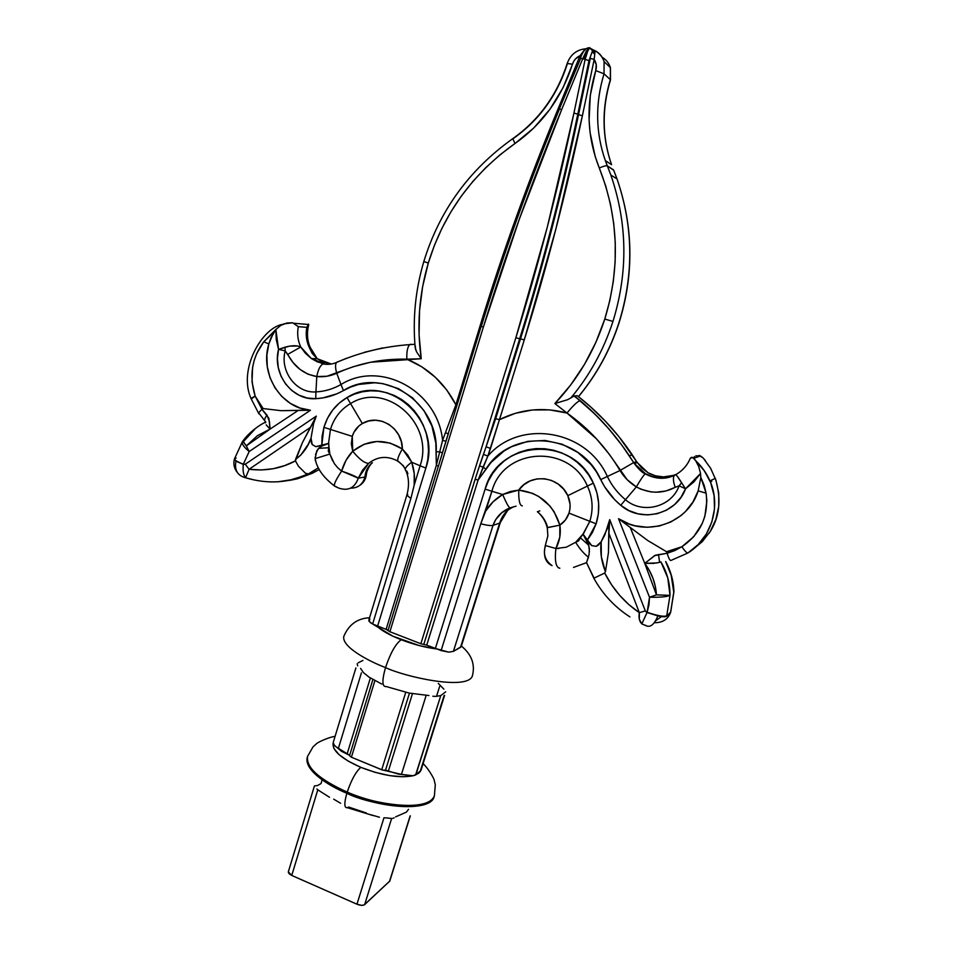 <?xml version="1.0" encoding="UTF-8"?>
<svg xmlns="http://www.w3.org/2000/svg" width="953" height="953" viewBox="0 0 953 953"><rect width="100%" height="100%" fill="white"/><g stroke="black" fill="none" stroke-linecap="round" stroke-linejoin="round"><path stroke-width="1.43" d="M485.685 511.082L480.777 523.793C486.923 525.365 491.009 525.889 493.023 525.353L499.646 523.114C502.255 515.096 506.889 509.641 513.524 506.782L508.95 509.367L505.078 513L499.646 523.114L460.537 647.29L453.414 651.375L493.023 525.353L499.646 523.114L461.204 646.634L453.414 651.375L448.684 652.138L435.366 648.469L485.125 489.115L488.329 481.015L492.653 473.498L498.038 466.72L504.351 460.847L511.475 455.999L519.242 452.294L527.509 449.804L536.074 448.601L544.771 448.732L553.383 450.173L561.734 452.901L569.644 456.892L576.91 462.026L583.391 468.209L588.918 475.297L593.374 483.135L596.959 492.963L598.639 503.279L598.353 513.691L596.113 523.805L592.349 532.584L587.119 540.482L596.113 523.805L589.812 521.315L583.141 534.335L588.406 542.436L591.765 545.616L596.197 546.331L598.21 545.271L601.164 541.78L604.786 535.038L609.717 519.635L608.86 528.224L607.597 527.867L609.717 519.635L645.312 610.921L646.634 612.267M659.524 562.389L653.472 563.402L644.74 563.342L630.231 527.426L647.647 540.458L666.528 551.716L667.124 553.252L654.485 555.659L644.8 563.437C651.781 572.753 655.664 583.224 656.462 594.863L644.8 563.437L649.422 570.561L652.948 578.28L655.319 586.429L656.462 594.863L670.007 595.351C670.09 583.498 667.112 572.455 661.06 562.234L667.779 577.911L670.007 595.351L666.731 615.757C663.967 616.972 657.439 615.805 647.135 612.267L657.856 615.912C662.597 616.925 665.504 617.032 666.564 616.246L670.733 612.017L673.759 592.23L670.578 612.481M613.708 170.253L607.335 165.858L610.849 175.042C627.467 223.383 628.17 272.189 612.946 321.447C603.666 350.037 589.621 375.553 570.823 397.973C589.621 375.553 603.666 350.037 612.946 321.447L604.786 319.052C594.231 351.466 577.601 379.639 554.872 403.548L567.595 399.7L574.349 395.912L595.268 414.352L609.17 429.267L621.975 445.337L633.685 462.55L636.652 461.693L641.703 467.994L648.123 472.819L655.521 475.845L663.467 476.905L673.902 475.309M646.003 625.585L641.834 623.905L647.135 612.267L648.945 604.881L649.517 597.257L618.533 518.706L629.385 524.067L635.186 525.806L647.182 527.271L659.214 526.02L670.662 522.065L680.93 515.609L685.457 511.535L692.986 501.945L698.168 490.855L700.836 477.465L704.088 485.137L706.113 493.177L698.168 490.855L700.836 477.465L700.538 473.474L693.844 481.956L685.541 488.794L680.918 497.418L674.414 504.697L666.409 510.212L657.332 513.679L647.718 514.906L638.069 513.858L628.909 510.594L620.748 505.293L614.721 499.729L604.655 486.804L596.34 471.711L590.991 464.468L577.828 452.413L562.163 444.229L545.104 440.465L527.819 441.334L511.499 446.719L504.042 451.007L491.129 462.336L478.096 480.062L426.73 645.121L420.845 643.74L389.896 631.732L386.799 629.659L372.635 624.012L368.99 621.261L369.907 619.045M647.051 612.517L641.834 623.905L645.526 625.502C650.125 627.956 654.246 624.751 657.856 615.912L647.051 612.517L645.312 610.921L639.344 612.66L645.312 610.921L609.717 519.635L608.907 533.418L639.344 612.66C638.486 617.651 639.32 621.404 641.834 623.905L639.296 619.236L639.344 612.66C624.632 602.725 613.089 589.514 604.702 573.039L605.453 571.705C601.426 561.805 599.997 551.835 601.164 541.78L607.597 527.867L608.86 528.224L608.443 552.633L605.453 571.705L608.443 552.633L608.907 533.418L639.344 612.66L628.98 604.738L619.617 595.303L611.457 584.63L604.702 573.039L605.453 571.705L601.343 556.79L601.164 541.78L596.197 546.331L591.765 545.616L583.01 534.121L575.648 542.293L566.249 547.213L555.885 548.499L559.804 537.17L559.852 525.151C564.236 522.232 567.297 518.229 569.001 513.131L589.812 521.315L583.01 534.121L587.727 542.328L589.383 548.583L589.061 554.622L586.512 562.615M243.694 464.433L245.266 464.218L316.277 416.116L313.561 423.668L311.023 438.13L308.2 444.36L300.743 455.153L295.525 459.417L302.327 442.823L312.751 423.287L313.561 423.668L311.023 438.13L311.345 442.549L312.239 444.563L315.788 446.659L321.78 445.516L322.09 436.319L323.913 427.337L327.522 418.248L332.692 410.052L339.268 403.083L347.011 397.58C335.647 404.31 327.951 414.233 323.913 427.337L330.453 429.422C333.967 418.033 340.674 409.409 350.549 403.584L347.011 397.58L354.373 394.113L362.176 391.838L370.24 390.825L378.401 391.087L386.465 392.648L394.244 395.447L401.594 399.462L408.313 404.572L414.269 410.695L419.32 417.676L423.346 425.372L426.265 433.603L427.992 442.192L428.505 450.924L427.79 459.608L425.86 468.066L377.626 626.073L386.108 629.361L436.367 465.29L435.831 442.99L431.888 425.967L423.93 410.54L412.518 397.806L398.473 388.633L382.772 383.606L374.636 382.772L358.507 384.476L350.787 386.989L336.874 393.815L322.912 397.913L315.729 398.688L307.2 398.009L299.063 395.221L291.749 390.48L285.638 384.047L281.075 376.28L278.288 367.584L277.43 358.447L278.55 349.346L276.239 339.566L275.858 329.488L270.914 337.97L268.841 343.926C259.478 373.779 281.075 408.468 310.452 410.243L281.171 410.695L263.159 408.563L255.154 396.103L252.033 381.95L252.593 367.381L254.213 360.317L256.667 353.634L263.755 341.805L268.841 343.926L266.876 355.147L267.269 366.571L269.985 377.626L274.917 387.752L281.79 396.472L290.296 403.345L300.004 408.015L310.452 410.243L249.186 451.519C244.171 447.326 241.848 444.181 242.217 442.085L242.241 442.013C241.788 444.098 244.099 447.267 249.186 451.519L243.349 464.147L249.186 451.519L310.452 410.243L298.384 410.326L270.092 429.076L268.865 418.248L261.98 409.373L263.159 408.563L281.171 410.695L298.384 410.326L270.092 429.076L266.209 424.847M234.486 458.869C234.533 460.168 237.488 461.931 243.349 464.147L243.349 464.147C237.488 461.931 234.533 460.168 234.486 458.869L236.118 458.071M266.423 425.205L270.092 429.088L246.315 445.921L257.381 435.7L270.092 429.088L269.461 421.667L267.019 415.139L261.98 409.373L255.154 396.103L261.98 409.373L263.159 408.563L255.154 396.103C248.959 375.935 251.83 357.84 263.755 341.805L273.666 332.335L268.841 343.926L263.755 341.805L275.858 329.488L278.55 349.346L289.7 346.106L297.872 346.022L300.743 347.011C297.122 345.248 291.868 345.308 284.995 347.19L285.173 350.895L284.995 347.19L278.55 349.346L285.173 350.895L278.55 349.346C272.034 373.826 292.035 400.558 315.729 398.688L315.931 391.909L315.729 398.688C325.497 398.187 334.741 395.471 343.461 390.539L340.971 384.524L343.461 390.539C382.463 365.773 438.976 402.178 436.188 451.734L439.714 451.853L436.188 451.734L436.367 465.29L442.585 440.334C437.701 390.504 380.235 359.841 340.971 384.524C333.097 388.991 324.759 391.445 315.931 391.909C296.252 393.506 279.622 371.217 285.173 350.895L287.735 354.385L300.743 347.011L311.333 358.519L324.163 363.701L317.289 361.818L311.417 358.578L305.305 353.134L300.743 347.011L287.735 354.385C294.346 366.917 304.031 374.303 316.789 376.554C318.052 369.8 320.101 365.607 322.948 363.963L324.163 363.701L322.948 363.963C320.101 365.607 318.052 369.8 316.789 376.554C323.663 377.245 330.322 376.137 336.743 373.242L336.743 373.242C335.242 368.013 335.158 364.427 336.492 362.497L337.279 361.89L336.492 362.497C335.158 364.427 335.242 368.013 336.743 373.242C335.242 368.013 335.17 364.427 336.492 362.497L338.208 361.723L336.492 362.497C335.17 364.427 335.242 368.013 336.743 373.242L336.743 373.242C358.578 363.272 381.95 358.59 406.848 359.186C406.574 351.776 407.503 346.94 409.635 344.676L410.91 344.2L409.635 344.676C407.503 346.94 406.574 351.776 406.848 359.186C428.314 368.001 444.658 383.189 455.891 404.763L442.585 440.334C437.701 390.504 380.235 359.841 340.971 384.524L336.743 373.242L340.971 384.524C333.097 388.991 324.759 391.445 315.931 391.909L316.789 376.554L315.931 391.909C296.252 393.506 279.622 371.217 285.173 350.895L293.107 362.593L299.933 369.347L307.95 374.172L316.789 376.554L326.927 376.256L353.313 366.714L370.622 362.235L421.25 358.733C416.652 326.522 419.01 294.632 428.302 263.064L423.823 261.515L428.302 263.064C443.467 213.734 472.366 173.875 514.977 143.51L512.785 138.673L514.977 143.51L499.872 154.922L485.839 167.573L472.95 181.344L461.288 196.139L450.936 211.828L441.954 228.291L434.389 245.409L428.302 263.064L422.62 286.662L419.546 310.654L419.082 334.777L421.25 358.733L406.848 359.186L421.774 366.786L435.223 377.162L446.731 389.956L455.891 404.763L480.169 325.545L516.085 217.618L558.077 108.892L580.079 55.655L575.35 59.074L573.623 61.492L563.056 87.676L550.024 109.154L533.811 127.952L514.977 143.51C542.495 124.081 561.662 97.659 572.455 64.22L567.19 63.47L572.455 64.22C573.789 60.218 576.327 57.359 580.079 55.655L585.261 49.401M428.945 695.535L409.123 693.069L386.215 686.541C382.082 687.077 381.843 680.752 385.512 667.576C390.48 652.948 395.709 643.68 401.213 639.749C389.062 634.936 380.783 630.207 376.375 625.573L377.626 626.073L425.86 468.066C442.728 420.404 387.204 371.682 347.011 397.58L362.343 423.513C357.399 426.396 354.039 430.685 352.265 436.367L330.453 429.422C333.967 418.033 340.674 409.409 350.549 403.584C386.072 380.795 434.937 423.775 420.106 465.779L414.162 485.268L414.21 473.51L411.708 462.217L420.106 465.779L411.708 462.217L407.789 455.105L402.357 448.982L401.344 441.668L398.616 434.83L394.363 428.933L388.86 424.359L382.475 421.393L375.625 420.237L368.763 420.964L362.343 423.513L358.971 425.872L353.849 432.424L352.265 436.367L351.312 443.812L352.717 451.222L364.022 444.301L376.923 441.477L390.134 443.085L402.357 448.982C402.738 428.135 379.02 413.197 362.343 423.513L350.549 403.584C386.072 380.795 434.937 423.775 420.106 465.779L414.162 485.268C415.067 477.31 414.245 469.615 411.708 462.217L402.357 448.982C385 438.344 368.454 439.083 352.717 451.222L345.963 460.382L341.639 471.08L337.672 467.661L334.324 463.611L329.857 454.057L328.785 447.743L328.261 451.091L329.857 454.057L328.535 443.419L330.453 429.422L352.265 436.367L352.717 451.222C347.428 456.844 343.747 463.468 341.639 471.08L358.304 478.18L362.545 470.174L368.573 463.384C364.439 463.146 359.15 459.084 352.717 451.222C359.15 459.084 364.439 463.146 368.573 463.384C377.614 456.356 387.287 455.558 397.592 460.99M673.759 592.23L671.198 575.314L665.659 561.603C670.781 571.347 673.485 581.556 673.759 592.23L673.95 592.004M613.565 169.908L617.067 179.081C633.316 226.445 633.971 274.25 619.021 322.495L619.021 322.495C633.983 274.19 633.316 226.337 617.008 178.914L613.565 169.908L607.335 165.858L605.31 160.557C595.53 132.419 595.113 103.508 604.023 73.822L610.337 79.647L610.432 67.687C608.931 63.029 606.12 59.539 601.998 57.192C606.072 59.503 608.86 62.946 610.385 67.532L610.337 79.647C601.569 108.749 601.974 137.101 611.564 164.702L611.528 164.607C601.974 137.029 601.581 108.713 610.337 79.647L604.023 73.822L595.756 70.593L596.244 64.768L594.184 59.479L582.39 115.754L555.706 229.673L524.269 339.911L499.443 419.642L515.418 413.28L532.37 409.981L549.75 409.885L566.987 413.042L554.872 403.548L570.692 384.976L584.415 364.511L595.851 342.437L604.786 319.052L609.849 300.445L613.303 281.433L615.126 262.158L615.269 242.812L613.732 223.55L610.551 204.561L605.715 185.99L595.196 156.53L590.074 132.538L589.085 120.185L590.312 95.252L595.756 70.593C585.75 104.246 586.929 136.72 599.294 168.014C618.652 217.403 620.474 267.745 604.786 319.052L612.946 321.447C628.146 272.248 627.467 223.502 610.909 175.209L605.274 160.461C595.53 132.348 595.113 103.472 604.023 73.822L604.071 61.468C602.165 55.858 598.555 51.998 593.231 49.878C598.615 52.022 602.236 55.941 604.119 61.623L604.023 73.822L595.756 70.593C596.923 66.531 596.387 62.815 594.184 59.479L590.312 58.324L578.531 114.682L577.804 114.146C561.591 191.47 542.209 266.352 519.659 338.791L520.493 338.863L486.09 446.766L519.659 338.791L520.493 338.863C542.996 266.578 562.341 191.851 578.531 114.682L577.804 114.146L589.002 60.575L592.587 50.652L589.395 47.829C587.691 49.199 585.881 52.903 583.951 58.955L582.7 58.752L561.662 109.607L519.445 218.785L483.338 327.153L389.896 631.732L420.845 643.74L515.859 337.743L547.272 227.255L573.932 113.073L585.118 59.408L582.7 58.752L586.452 50.771L589.693 47.733M366.309 812.969L348.607 807.036L347.345 807.727C344.188 808.108 344.033 803.284 346.868 793.253C330.453 786.749 303.912 770.786 307.235 757.492L307.569 756.384C304.257 769.655 330.81 785.594 347.226 792.11C351.359 779.911 355.898 771.656 360.842 767.356C340.983 758.493 331.763 750.309 333.193 742.804L333.764 748.212L338.946 754.562L348.298 761.185L360.842 767.356C355.898 771.656 351.359 779.911 347.226 792.11C319.124 779.375 305.901 767.463 307.569 756.384L312.977 746.926L316.396 743.805C318.528 741.66 330.751 736.621 335.075 736.395M368.859 620.046L370.276 622.583L392.97 636.247L419.38 645.61L436.7 648.969C425.431 647.552 413.602 644.478 401.213 639.749C395.709 643.68 390.48 652.948 385.512 667.576C368.775 661.275 341.377 646.753 343.819 636.354C341.377 646.753 368.775 661.275 385.512 667.576C404.489 676.761 467.041 690.758 472.319 676.13C467.041 690.758 404.489 676.761 385.512 667.576C381.843 680.752 382.082 687.077 386.215 686.541M307.235 757.492C305.568 768.595 318.779 780.519 346.868 793.253L347.226 792.11L346.868 793.253C384.881 809.776 431.328 811.015 434.068 796.756C427.456 815.565 365.309 803.2 346.868 793.253C344.033 803.284 344.188 808.108 347.345 807.727M390.885 818.329L391.635 818.472L364.642 904.623L389.777 881.06L364.117 904.969L361.497 905.338L356.958 904.206L291.749 875.438L289.176 873.806L288.282 872.102M321.959 780.364L321.042 783.569L317.623 785.498L314.454 785.951M333.693 799.162L340.626 803.26M395.614 816.852L406.395 812.147L408.539 809.335M438.285 683.42L443.884 689.138M406.824 471.044L407.896 473.724M398.354 461.455L403.703 466.136M338.768 488.103C348.25 491.248 354.754 487.948 358.304 478.18L364.999 477L366.309 475.023L364.999 477C362.748 484.434 357.947 488.15 350.597 488.15C357.947 488.15 362.748 484.434 364.999 477C365.225 471.675 367.56 466.958 371.98 462.86L366.881 469.472L364.999 477L358.304 478.18C354.695 488.043 348.107 491.319 338.565 488.007L335.385 486.34M290.177 480.288L297.67 478.728L312.239 473.296L288.545 480.515M242.896 441.036L246.315 445.921L242.765 441.263L242.241 442.013L234.498 458.834L235.939 461.157C234.355 469.984 237.428 475.487 245.183 477.656L245.004 477.513M253.415 479.752L245.469 477.739C267.841 484.374 288.83 483.088 308.427 473.891L293.584 479.383L277.847 481.813M315.634 469.722L308.427 473.891L305.472 473.26L298.468 466.267L295.418 460.895L284.673 465.6L273.32 468.685L261.467 469.972L249.102 469.281L310.428 427.373L302.327 442.823L295.418 460.895C281.373 468.471 265.935 471.27 249.102 469.281L245.612 477.608L249.102 469.281L310.428 427.373L316.277 416.116L313.561 423.668L312.751 423.287L316.277 416.116L245.266 464.218L249.102 469.281L245.266 464.218L243.289 464.373C242.658 470.818 243.432 475.225 245.612 477.608C243.432 475.225 242.658 470.818 243.289 464.373L235.939 461.157L243.289 464.373M243.992 440.977L254.654 429.422M280.825 325.378L275.858 329.488L280.825 325.378L286.936 322.996L292.666 322.781L298.313 326.665L306.842 327.344L308.522 324.127M322.674 361.949L331.203 363.986L317.146 358.685L309.248 347.416L312.191 353.396L316.765 358.376L322.674 361.949M283.768 323.865L292.666 322.781L298.313 326.665C296.979 333.753 297.789 340.531 300.743 347.011C297.789 340.531 296.979 333.753 298.313 326.665L306.842 327.344C305.532 334.336 306.33 341.019 309.248 347.416L310.487 348.298L309.248 347.416L309.939 346.618M364.403 352.288L382.677 347.905M338.112 361.723L346.713 358.197M415.163 347.345C412.613 318.338 415.496 289.724 423.823 261.503C439.369 210.851 469.019 169.908 512.785 138.65C538.886 120.161 557.017 95.109 567.19 63.482L567.38 63.791C557.219 95.3 539.172 120.233 513.226 138.59M362.926 660.453L358.137 662.835M434.068 796.756L434.413 795.648C431.685 809.883 385.238 808.62 347.226 792.11C365.666 802.045 427.826 814.422 434.413 795.648L435.295 784.831L434.246 780.34C433.889 777.791 426.646 766.391 423.084 763.687M329.5 797.28L317.79 789.823L291.749 875.438L356.958 904.206L383.952 817.805L388.109 818.019M420.976 770.369L415.603 774.968L413.03 775.778C399.319 778.327 381.927 775.516 360.842 767.356L375.184 772.359L389.729 775.623L402.821 776.79L413.03 775.778L398.378 774.11L385.524 770.167L382.844 770.155L351.407 757.218L349.56 755.729L351.407 757.218L381.712 769.774L405.621 692.748L381.712 769.774L388.3 771.311L412.28 694.26L388.3 771.311L401.451 774.384L413.03 775.778L418.605 773.324L420.464 771.227L415.603 774.968L440.667 695.94L415.889 774.777L420.976 770.369M372.397 462.753C369.728 464.683 366.464 471.092 366.309 475.023L366.369 474.546M313.43 472.712L312.239 473.296L313.43 472.712M319.279 469.495L312.239 473.296M311.047 349.918L310.487 348.298L311.047 349.918M308.701 324.425L306.842 327.344C305.532 334.336 306.33 341.019 309.248 347.416M537.373 511.725C542.507 515.835 545.938 521.1 547.665 527.533L559.852 525.151L565.439 519.969L569.001 513.131L569.954 508.783L570.073 504.304L567.809 495.655L563.723 489.246L558.208 484.088L551.632 480.503L544.425 478.74L537.075 478.894L530.047 480.943L523.805 484.767L518.742 490.092L532.465 493.32L538.838 496.561L549.81 505.888L554.122 511.761L559.852 525.151L547.236 527.724C545.592 521.231 542.305 515.907 537.373 511.725L539.839 510.879M558.613 567.905L559.852 568.191C555.909 567.571 554.575 560.995 555.885 548.499L545.295 545.509L555.885 548.499C559.745 541.185 561.067 533.394 559.852 525.151C553.24 504.435 539.541 492.749 518.742 490.092L502.648 494.5L491.903 491.271C503.124 447.767 569.144 443.216 587.429 486.054L567.809 495.655L587.429 486.054C592.695 497.585 593.493 509.343 589.812 521.315L569.001 513.131C570.811 507.199 570.406 501.373 567.809 495.655C559.268 475.892 530.321 472.807 518.742 490.092L510.486 491.462L502.648 494.5L493.189 501.695L485.732 510.975L491.903 491.271L502.648 494.5C506.269 502.934 508.711 507.389 509.986 507.878C501.719 511.249 496.06 517.074 493.023 525.353C491.009 525.889 486.923 525.365 480.777 523.793L441.108 650.554L448.684 652.138L453.414 651.375L493.023 525.353L495.655 519.659L501.886 512.643L509.986 507.878L516.061 506.162M593.981 577.875L586.476 562.663L588.477 557.243C583.867 553.717 579.591 548.725 575.648 542.293L578.626 540.851L580.353 537.778L575.648 542.293C579.591 548.725 583.867 553.717 588.477 557.243M558.78 548.523L555.885 548.499C554.575 560.995 555.909 567.571 559.852 568.191L559.351 568.143M586.44 562.687L573.492 567.428M692.569 549.655L702.278 541.649L710.33 531.286L715.894 519.337L718.741 506.341L718.729 493.035L715.941 480.169L710.64 468.316L703.302 458.119L700.538 455.963L693.713 458.286L704.422 470.877L710.688 482.671L714.107 495.548L714.5 508.914L711.831 522.018L706.292 534.097L698.156 544.604L687.911 552.99L670.852 560.483C669.876 560.578 668.625 558.172 667.124 553.252L674.748 550.584L681.86 546.748L666.528 551.716L667.124 553.252L655.426 555.206L644.752 563.318L656.986 562.961M659.583 562.365L660.834 561.853L659.583 562.365L658.511 554.467L659.583 562.365M687.911 552.99C686.839 553.121 684.826 551.048 681.86 546.748L666.528 551.716L647.647 540.458L618.533 518.706C646.086 537.635 688.245 523.4 698.168 490.855L706.113 493.177L706.852 500.956L704.851 516.383L702.147 523.721L693.677 536.777L681.86 546.748C684.826 551.048 686.839 553.121 687.911 552.99C711.272 538.493 721.326 506.424 710.021 481.062C706.673 473.319 701.908 466.577 695.75 460.799L692.771 457.5L690.329 458.226L691.699 457.226L693.713 458.286L700.538 455.963L695.893 455.808M693.724 457.595L694.666 456.594M674.653 475.059L675.641 474.701M675.081 474.737L668.351 477.167L660.739 477.929L652.912 476.774L645.455 473.712L638.879 468.876L633.685 462.55L636.652 461.693L618.842 436.557L605.417 421.25L590.824 407.074L577.375 395.757L574.349 395.912L577.375 395.757L583.129 400.403C602.07 416.104 618.461 434.27 632.292 454.903L637.2 462.562L648.123 472.819C656.331 477.239 664.932 478.061 673.95 475.285M675.355 474.594L675.284 474.642C665.825 479.276 655.878 478.978 645.455 473.712L634.245 463.42L629.242 455.689C615.34 434.83 598.972 416.461 580.151 400.605L574.349 395.912L567.595 399.7L554.872 403.548L566.987 413.042L596.459 438.833L609.015 453.938L627.193 479.716L636.342 486.9L641.012 489.246L650.911 491.891L656.033 492.213L666.016 490.95L679.12 485.816C671.639 507.222 642.286 514.584 625.454 499.694L636.342 486.9L625.454 499.694C617.735 493.261 611.695 485.53 607.347 476.476L620.022 470.52L607.347 476.476C586.548 429.231 519.48 418.855 487.817 456.118L499.443 419.642C520.838 409.016 543.365 406.812 566.987 413.042C572.741 406.038 577.03 401.904 579.877 400.653L579.877 400.653C577.03 401.904 572.741 406.038 566.987 413.042C588.585 428.266 606.251 447.433 620.022 470.52L633.685 462.55L620.022 470.52C624.132 477.31 629.576 482.766 636.342 486.9C640.368 479.919 643.311 475.583 645.181 473.891L645.181 473.891C643.311 475.583 640.368 479.919 636.342 486.9C649.636 493.809 662.597 493.94 675.2 487.293C673.163 481.599 672.878 477.632 674.355 475.38L675.284 474.642L674.355 475.38C672.878 477.632 673.163 481.599 675.2 487.293L679.12 485.816C671.639 507.222 642.286 514.584 625.454 499.694C617.735 493.261 611.695 485.53 607.347 476.476C586.548 429.231 519.48 418.855 487.817 456.118L478.096 480.062L485.887 469.198L483.123 467.101L485.887 469.198C511.106 427.385 580.282 432.567 600.735 479.597L607.347 476.476L600.735 479.597C605.548 489.604 612.219 498.169 620.748 505.293L625.454 499.694L620.748 505.293C640.988 523.221 676.332 514.537 685.541 488.794L679.12 485.816L685.541 488.794L681.598 482.754L679.12 485.816L681.598 482.754C678.119 477.024 676.011 474.308 675.284 474.642L675.379 474.594M592.242 49.508L593.719 50.223C598.746 52.451 602.213 56.251 604.119 61.623L610.432 67.687L610.48 79.909C601.736 108.916 602.093 137.184 611.564 164.702L605.31 160.557L607.311 165.846C605.989 165.5 603.32 166.215 599.294 168.014C603.32 166.215 605.989 165.5 607.311 165.846L610.849 175.042L617.008 178.914C633.411 226.397 634.126 274.261 619.164 322.507C610.17 350.156 596.614 374.874 578.495 396.639C596.518 374.827 610.051 350.12 619.021 322.495C610.17 349.739 596.888 374.148 579.174 395.721M444.146 695.404L420.213 771.43L444.146 695.404M436.033 696.393L440.786 695.571L445.682 691.83M711.748 481.503L711.379 480.193M507.615 510.427L500.265 522.625L461.24 646.491M634.615 463.956L635.937 462.92L634.627 463.968M632.304 454.915L637.2 462.562L634.245 463.42C638.629 469.245 642.286 472.724 645.205 473.867C655.473 479.192 665.194 479.693 674.39 475.344L675.725 474.654L677.38 476.405L685.541 488.794L700.538 473.474L700.836 477.465L706.113 493.177C708.794 516.002 700.705 533.859 681.86 546.748L667.124 553.252C668.625 558.172 669.876 560.578 670.852 560.483L687.875 553.014M705.339 460.537L703.302 458.119L705.339 460.537M699.145 455.355L703.302 458.119M547.296 527.843L547.868 535.896L545.33 545.426C543.043 555.706 545.283 562.437 552.049 565.617C545.128 560.543 542.924 553.955 545.438 545.843M655.628 620.772L661.489 616.567M670.364 612.827L666.564 616.246C665.504 617.032 662.597 616.925 657.856 615.912C654.246 624.751 650.125 627.956 645.526 625.502L646.265 625.549M436.51 696.381L439.619 686.482L436.51 696.381M349.656 755.312L341.531 751.333L334.515 745.437L333.193 742.804C333.228 744.472 334.968 746.306 338.398 748.308L361.413 672.866L338.398 748.308L349.656 755.312M435.366 648.469L426.73 645.121L441.108 650.554L480.777 523.793L491.903 491.271L485.125 489.115L435.366 648.469M381.748 684.051L368.966 677.095L363.367 672.52L360.579 668.398M374.696 681.3L351.407 757.218L374.696 681.3M447.874 435.211L388.002 630.541L389.896 631.732L483.338 327.153L481.301 326.295C503.303 254.391 529.368 181.952 559.482 108.976M370.133 678.81L347.047 754.228L370.133 678.81M445.385 443.026L481.158 326.307L483.338 327.153C505.388 255.178 531.488 182.666 561.662 109.607L582.7 58.752L580.389 58.121C582.843 51.367 585.714 47.912 589.025 47.745L589.395 47.829C587.691 49.187 585.881 52.903 583.951 58.955L585.13 59.408L573.932 113.073C557.731 190.409 538.374 265.303 515.859 337.743L420.845 643.74L423.787 644.431L476.44 475.106L485.565 448.315M339.899 469.71L341.639 471.08C335.242 480.729 333.062 485.851 335.134 486.435C333.062 485.851 335.242 480.729 341.639 471.08C349.822 473.855 355.374 476.214 358.304 478.18L368.573 463.384M398.294 461.419L399.295 462.086M399.212 462.098C396.472 461.705 397.508 457.333 402.357 448.982C397.508 457.333 396.472 461.705 399.212 462.098M405.883 470.687C404.167 469.138 406.109 466.315 411.708 462.217C406.109 466.315 404.167 469.138 405.883 470.687M406.836 495.167L410.874 498.502L414.138 485.375M414.162 485.268L410.874 498.502L372.635 624.012L410.874 498.502L406.848 495.143L407.777 494.559M242.836 441.096L242.765 441.263C248.9 432.221 260.955 423.954 265.518 422.239L264.767 422.596M316.396 463.694L315.157 458.619L316.825 450.662L320.53 446.612L328.797 443.348L315.788 446.659L312.239 444.563L311.023 438.13C307.962 446.969 302.804 454.069 295.525 459.417L295.418 460.895L298.468 466.267L305.472 473.26L308.427 473.891L318.362 467.804M415.163 347.428L416.675 352.026L421.25 358.733L416.675 352.026L415.365 348.869L415.389 346.153M267.019 415.139C264.41 418.534 263.945 420.714 265.613 421.691C263.945 420.714 264.41 418.534 267.019 415.139M261.98 409.373C259.156 411.875 258.18 413.399 259.073 413.959C258.18 413.399 259.156 411.875 261.98 409.373M259.597 414.007L264.696 420.702M250.949 398.485L255.154 396.103L251.711 398.664M270.009 429.136L246.315 445.921L249.186 451.519L246.315 445.921M425.86 468.066L420.106 465.779L425.86 468.066M330.453 429.422L323.913 427.337L321.78 445.516L328.535 443.419L330.453 429.422M332.645 460.895L329.857 454.057L315.157 458.619L315.431 460.93M315.157 457.071L315.157 458.619L329.857 454.057L328.785 447.743L318.481 448.339L315.467 454.533M318.481 448.339L328.785 447.743L328.797 443.348L323.031 445.254L318.481 448.339M245.183 477.656C237.428 475.487 234.355 469.984 235.939 461.157M357.72 665.849L357.161 663.812M561.662 109.607L559.387 108.868L561.662 109.607M481.158 326.307C503.184 254.368 529.26 181.892 559.387 108.868L580.746 58.121M582.7 58.752L586.464 50.759M448.386 433.675L445.933 441.239L442.585 440.334L445.408 432.793L448.232 433.722L445.408 432.793L455.891 404.763L456.987 405.168L455.891 404.763L480.169 325.545L481.277 325.926L480.169 325.545C502.1 253.855 528.069 181.642 558.077 108.892L559.197 109.321L558.077 108.892L580.079 55.655L581.259 56.084L580.079 55.655L584.546 49.794M445.373 443.062L442.406 452.866L439.714 451.853L442.585 440.334L445.921 441.263M436.367 465.29L439.714 451.853L442.406 452.866L438.368 466.255L436.367 465.29L438.368 466.255L388.002 630.541L386.108 629.361L436.367 465.29M409.325 693.629L385.524 770.167L409.325 693.629M593.683 50.187L594.898 52.594L594.184 59.479L582.39 115.754C566.177 192.911 546.808 267.626 524.269 339.911L490.521 448.47L486.09 446.766L519.659 338.791C542.209 266.352 561.591 191.47 577.804 114.146L589.002 60.575L585.118 59.42L587.727 51.117M589.18 48.448L589.752 47.924L592.587 49.604M518.742 490.092C518.527 500.42 519.719 505.674 522.315 505.864C519.719 505.674 518.527 500.42 518.742 490.092M509.986 507.878C508.711 507.389 506.269 502.934 502.648 494.5C495.643 498.622 489.997 504.113 485.732 510.975M604.702 573.039L593.767 578.268L604.702 573.039M697.405 463.456L695.75 460.799L698.74 466.613L700.538 473.474L698.74 466.613M644.74 563.342L630.231 527.426L618.533 518.706L649.517 597.257L656.462 594.863L644.74 563.342M649.517 597.257C660.381 597.412 667.207 596.781 670.007 595.351L656.462 594.863L649.517 597.257L647.135 612.267C657.439 615.805 663.967 616.972 666.731 615.757L670.007 595.351C667.207 596.781 660.381 597.412 649.517 597.257M485.125 489.115L491.903 491.271C503.124 447.767 569.144 443.216 587.429 486.054L593.374 483.135C572.574 434.532 497.764 439.869 485.125 489.115M589.812 521.315L596.113 523.805C600.366 509.998 599.449 496.442 593.374 483.135L587.429 486.054C592.695 497.585 593.493 509.343 589.812 521.315M589.419 551.727L588.799 545.295L580.353 537.778L575.648 542.293M588.799 545.295L583.01 534.121L580.353 537.778L588.799 545.295M425.896 696.238L401.451 774.384L425.896 696.238M435.14 696.381L432.829 696.214M519.659 338.791L515.859 337.743L519.659 338.791M577.804 114.146L573.932 113.073L577.804 114.146M589.919 47.864C588.18 49.401 586.583 53.249 585.118 59.42L589.002 60.575L592.587 50.652L592.111 49.425M592.063 49.199L592.444 49.961M592.695 50.211L593.719 50.223L594.898 52.594L592.587 50.652L594.898 52.594L594.743 54.238L592.111 51.736L594.743 54.238L594.184 59.479L590.312 58.324L578.531 114.682L582.39 115.754L578.531 114.682C562.341 191.851 542.996 266.578 520.493 338.863L524.269 339.911L520.493 338.863L495.643 418.724L499.443 419.642L495.643 418.724L486.09 446.766L490.521 448.47L487.817 456.118L483.457 454.343L486.09 446.766M479.466 465.886L483.457 454.343L487.817 456.118L483.123 467.101L479.466 465.886L483.123 467.101L478.096 480.062L475.13 479.276L479.466 465.886M475.13 479.276L478.096 480.062L426.73 645.121L423.787 644.431L475.13 479.276M379.461 817.245L370.622 814.696M394.137 817.805L392.791 818.389M389.467 881.537L410.159 815.899L389.467 881.537M314.407 785.999L288.33 871.852L291.749 875.438L317.79 789.823L316.896 789.001M364.642 904.623L391.635 818.472L386.418 817.924L383.952 817.805L356.958 904.206C360.437 905.564 362.998 905.695 364.642 904.623M654.294 622.726C662.502 622.809 667.934 619.414 670.567 612.517L673.926 591.813C673.616 581.294 670.9 571.228 665.766 561.591M343.819 636.354C348.822 624.572 357.399 618.366 369.561 617.747M294.132 323.281L308.712 324.508M308.665 325.021C306.747 332.621 307.152 339.864 309.868 346.749L317.23 358.757L311.417 358.578L323.019 363.927C327.737 364.796 332.24 364.308 336.528 362.45L336.528 362.45C359.543 352.431 383.94 346.487 409.707 344.617L414.912 344.307M472.319 676.13C475.38 664.598 471.735 654.568 461.383 646.051M347.428 807.703L373.278 815.625M366.309 475.023C365.642 479.609 363.307 483.159 359.329 485.685M708.913 533.489C719.61 518.122 721.743 499.741 715.31 478.358L709.937 480.872L704.017 470.365L696.131 461.312M632.292 454.903L629.242 455.701C615.245 434.806 598.794 416.461 579.9 400.653L574.063 395.96M444.598 695.333L420.952 770.441M399.224 462.098C402.226 464.576 404.215 466.958 405.216 469.257M405.918 470.711C409.016 477.858 409.325 485.994 406.848 495.143L368.823 620.165M585.928 48.77C576.756 49.604 570.502 54.5 567.19 63.482M265.649 421.702L265.625 422.81M258.704 413.423L251.044 398.592M282.719 324.33C262.039 327.653 238.036 369.419 250.961 398.342M338.565 488.007L335.17 486.423M334.205 485.78C325.235 478.871 319.374 471.64 316.634 464.087M234.367 459.275C233.163 464.135 234.176 468.566 237.392 472.557M355.91 667.922L333.264 742.351M372.671 680.239L349.572 755.61M593.85 578.245C602.689 594.184 614.721 607.073 629.933 616.913M593.755 578.054L586.571 562.615M690.389 458.071C687.375 465.326 682.491 470.853 675.725 474.654M389.777 881.06L410.326 815.851"/></g></svg>

